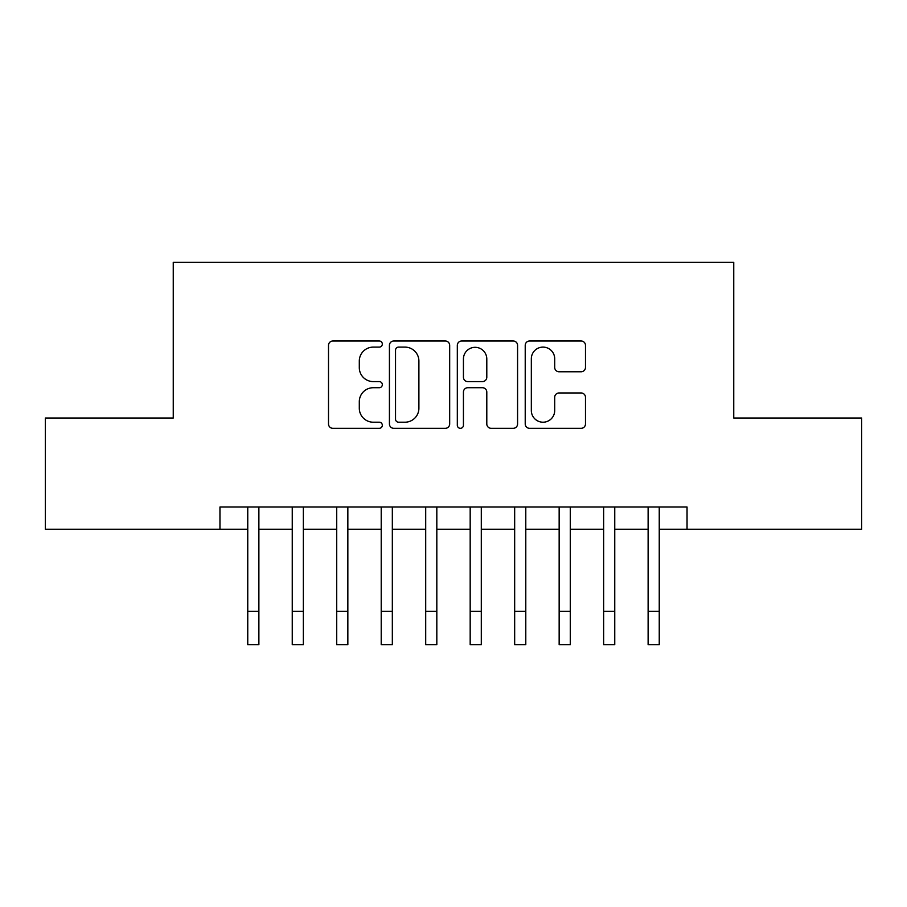 <?xml version="1.0" encoding="UTF-8"?>
<svg xmlns="http://www.w3.org/2000/svg" width="907" height="907" viewBox="0 0 907 907"><rect width="100%" height="100%" fill="white"/><g stroke="black" fill="none" stroke-linecap="round" stroke-linejoin="round"><path stroke-width="1.36" d="M382.323 344.048A3.061 3.061 0 0 0 379.273 340.998L332.88 340.998A4.365 4.365 0 0 0 328.504 345.363L328.504 423.954A4.365 4.365 0 0 0 332.88 428.319L379.273 428.319A3.061 3.061 0 0 0 382.323 425.27A3.061 3.061 0 0 0 379.273 422.209L373.265 422.209A13.968 13.968 0 0 1 359.297 408.241L359.297 401.688A13.968 13.968 0 0 1 373.265 387.72L379.273 387.72A3.061 3.061 0 0 0 382.323 384.659A3.061 3.061 0 0 0 379.273 381.598L373.265 381.598A13.968 13.968 0 0 1 359.297 367.63L359.297 361.077A13.968 13.968 0 0 1 373.265 347.109L379.273 347.109A3.061 3.061 0 0 0 382.323 344.048M581.115 371.779A4.365 4.365 0 0 0 585.48 367.414L585.48 345.363A4.365 4.365 0 0 0 581.115 340.998L529.586 340.998A4.365 4.365 0 0 0 525.221 345.363L525.221 423.954A4.365 4.365 0 0 0 529.586 428.319L581.115 428.319A4.365 4.365 0 0 0 585.48 423.954L585.48 397.323A4.365 4.365 0 0 0 581.115 392.958L559.063 392.958A4.365 4.365 0 0 0 554.699 397.323L554.699 410.531A11.678 11.678 0 0 1 543.01 422.209A11.678 11.678 0 0 1 531.332 410.531L531.332 358.787A11.678 11.678 0 0 1 543.01 347.109A11.678 11.678 0 0 1 554.699 358.787L554.699 367.414A4.365 4.365 0 0 0 559.063 371.779L581.115 371.779M219.959 529.235L45.35 529.235L45.35 418.025L173.248 418.025L173.248 262.327L733.752 262.327L733.752 418.025L861.65 418.025L861.65 529.235L687.041 529.235L687.041 506.99L219.959 506.99L219.959 529.235L247.758 529.235M449.679 345.363A4.365 4.365 0 0 0 445.314 340.998L393.785 340.998A4.365 4.365 0 0 0 389.42 345.363L389.42 423.954A4.365 4.365 0 0 0 393.785 428.319L445.314 428.319A4.365 4.365 0 0 0 449.679 423.954L449.679 345.363M461.686 340.998L513.215 340.998A4.365 4.365 0 0 1 517.58 345.363L517.58 423.954A4.365 4.365 0 0 1 513.215 428.319L491.163 428.319A4.365 4.365 0 0 1 486.798 423.954L486.798 392.085A4.365 4.365 0 0 0 482.433 387.72L467.797 387.72A4.365 4.365 0 0 0 463.432 392.085L463.432 425.27A3.061 3.061 0 0 1 460.382 428.319A3.061 3.061 0 0 1 457.321 425.27L457.321 345.363A4.365 4.365 0 0 1 461.686 340.998M258.88 529.235L292.247 529.235M303.357 529.235L336.724 529.235M347.846 529.235L381.212 529.235M392.334 529.235L425.7 529.235M436.823 529.235L470.177 529.235M481.3 529.235L514.666 529.235M525.788 529.235L559.154 529.235M570.276 529.235L603.643 529.235M614.753 529.235L648.12 529.235M659.242 529.235L687.041 529.235M398.592 347.109A3.061 3.061 0 0 0 395.531 350.159L395.531 419.159A3.061 3.061 0 0 0 398.592 422.209L404.919 422.209A13.968 13.968 0 0 0 418.898 408.241L418.898 361.077A13.968 13.968 0 0 0 404.919 347.109L398.592 347.109M486.798 359.002A11.678 11.678 0 0 0 475.109 347.324A11.678 11.678 0 0 0 463.432 359.002L463.432 377.233A4.365 4.365 0 0 0 467.797 381.598L482.433 381.598A4.365 4.365 0 0 0 486.798 377.233L486.798 359.002M247.758 611.307L258.88 611.307L258.88 644.673L247.758 644.673L247.758 506.99M258.88 611.307L258.88 506.99M292.247 611.307L303.357 611.307L303.357 644.673L292.247 644.673L292.247 506.99M303.357 611.307L303.357 506.99M336.724 611.307L347.846 611.307L347.846 644.673L336.724 644.673L336.724 506.99M347.846 611.307L347.846 506.99M381.212 611.307L392.334 611.307L392.334 644.673L381.212 644.673L381.212 506.99M392.334 611.307L392.334 506.99M425.7 611.307L436.823 611.307L436.823 644.673L425.7 644.673L425.7 506.99M436.823 611.307L436.823 506.99M470.177 611.307L481.3 611.307L481.3 644.673L470.177 644.673L470.177 506.99M481.3 611.307L481.3 506.99M514.666 611.307L525.788 611.307L525.788 644.673L514.666 644.673L514.666 506.99M525.788 611.307L525.788 506.99M559.154 611.307L570.276 611.307L570.276 644.673L559.154 644.673L559.154 506.99M570.276 611.307L570.276 506.99M603.643 611.307L614.753 611.307L614.753 644.673L603.643 644.673L603.643 506.99M614.753 611.307L614.753 506.99M648.12 611.307L659.242 611.307L659.242 644.673L648.12 644.673L648.12 506.99M659.242 611.307L659.242 506.99"/></g></svg>

